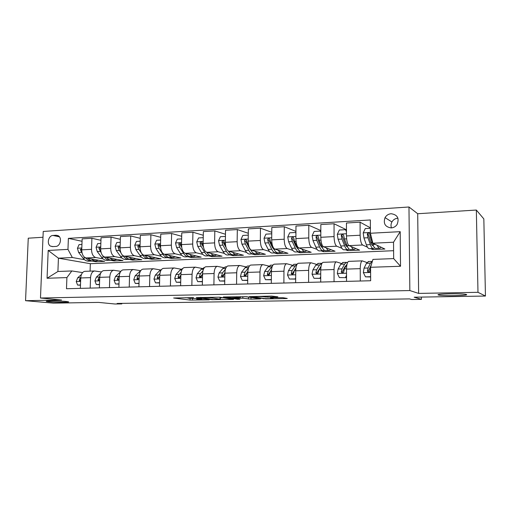 <?xml version="1.0" encoding="UTF-8"?>
<svg xmlns="http://www.w3.org/2000/svg" width="511" height="511" viewBox="0 0 511 511"><rect width="100%" height="100%" fill="white"/><g stroke="black" fill="none" stroke-linecap="round" stroke-linejoin="round"><path stroke-width="0.77" d="M193.516 297.632L173.644 298.009L190.054 300.072L209.184 299.874L196.709 299.318L201.781 298.724L188.463 298.252L193.516 297.632M438.4 294.994L439.058 295.154C444.059 296.169 469.507 295.594 466.46 294.508L465.687 294.31C460.341 293.269 434.465 293.94 438.4 294.994M48.909 301.79C55.769 302.448 71.527 302.429 68.231 301.758L66.194 301.49C59.512 300.813 43.301 300.826 46.68 301.496L48.909 301.79M391.132 213.719C388.469 213.981 386.437 215.278 385.045 217.622C383.097 223.588 385.166 227.018 391.241 227.912C393.706 227.702 395.661 226.558 397.104 224.47C399.474 218.286 397.488 214.703 391.132 213.719M397.941 218.197L397.807 218.203C395.22 218.453 393.253 219.704 391.905 221.966C390.877 223.92 390.736 225.9 391.483 227.893M276.841 296.993L277.888 296.834L271.507 296.086L249.362 296.629L265.829 298.916L286.186 298.571L287.265 298.43L282.902 297.689L271.501 297.753L270.447 297.894L272.848 298.29C275.097 298.686 265.726 298.82 263.484 298.424L254.184 296.955C251.795 296.533 261.466 296.386 263.797 296.808L267.853 297.153L276.841 296.993L276.841 296.655M42.988 237.264L28.258 238.19L25.55 300.692L53.419 303.144L98.572 302.403L115.045 304.007L121.822 303.904L117.14 303.445L409.503 298.897L411.674 299.503L421.415 299.357L421.383 297.095M477.983 292.311L476.341 210.047L417.704 213.732L418.63 293.41L477.983 292.311L485.45 296.041L414.172 297.21L421.415 299.357M418.63 293.41L409.841 290.555L40.484 298.015L43.231 231.451L408.972 206.993L409.841 290.555M25.55 300.692L61.556 300.021L40.484 298.015M219.532 297.191L196.326 297.594L212.052 299.702L233.584 299.459L219.532 297.191M223.358 296.98L246.353 296.699L260.469 298.89L250.965 299.165L242.814 298.226L234.664 298.239L239.921 299.274L237.551 299.305L223.358 296.98M476.341 210.047L483.834 218.912L485.45 296.041M52.537 246.615L55.737 246.436C60.209 246.462 62.297 238.062 58.375 235.833L56.178 235.252L52.984 235.456C48.449 235.475 46.475 244.054 50.532 246.123L52.537 246.615M393.604 250.703L90.338 263.695L58.426 258.183L57.909 271.488L71.84 270.951L66.903 277.588L66.487 288.728L370.654 280.743L370.59 267.285L372.934 259.396L393.668 258.598L393.534 242.227L372.851 243.217L384.866 249.029L372.653 249.566L372.647 248.531M66.903 277.588L47.063 278.259L48.194 250.441L67.969 249.387L72.332 257.518L84.577 259.703M82.047 241.288L68.378 238.369L67.969 249.387M68.378 238.369L370.354 219.966L370.418 233.252L400.202 231.662L400.522 266.269L370.59 267.285M417.704 213.732L408.972 206.993M121.822 303.904L121.842 303.368M90.338 263.695L90.083 271.137M91.999 261.032L95.953 261.734L104.614 261.357L85.995 257.959C83.287 257.027 81.869 254.325 81.747 249.86L82.137 238.873L91.903 238.286L91.526 249.342C91.648 253.839 93.053 256.56 95.723 257.506L103.05 258.873M72.332 257.518L58.426 258.183L48.194 250.441M370.392 227.829L360.083 222.189L360.127 235.232C360.3 240.553 361.13 243.804 362.606 244.999L367.511 247.228M370.577 248.621L372.653 249.566M360.083 222.189L346.452 223.007L346.471 235.948C346.643 241.224 347.506 244.456 349.058 245.631L359.61 250.141L347.742 250.658L347.736 249.655M346.464 229.784L334.06 223.754L334.06 236.599C334.226 241.844 335.12 245.044 336.743 246.206L341.923 248.308M345.468 249.738L347.742 250.658M334.06 223.754L320.831 224.546L320.806 237.296C320.972 242.495 321.898 245.67 323.591 246.826L335.063 251.22L323.527 251.725L323.527 250.703M320.825 230.538L308.804 225.268L308.759 237.928C308.925 243.095 309.877 246.245 311.627 247.388L317.076 249.374M321.068 250.831L323.527 251.725M308.804 225.268L295.965 226.041L295.895 238.605C296.054 243.728 297.044 246.858 298.858 247.982L311.199 252.268L299.983 252.76L299.989 251.597M295.933 231.387L284.282 226.737L284.193 239.218C284.352 244.309 285.368 247.413 287.239 248.531L292.931 250.422M297.345 251.885L299.983 252.76M284.282 226.737L271.814 227.491L271.699 239.876C271.858 244.929 272.9 248.001 274.829 249.113L287.993 253.29L277.077 253.769L277.09 252.638M271.769 232.313L260.463 228.168L260.335 240.477C260.489 245.491 261.555 248.544 263.542 249.636L269.463 251.444M274.279 252.913L277.077 253.769M260.463 228.168L248.346 228.896L248.193 241.115C248.346 246.091 249.445 249.119 251.482 250.205L265.413 254.28L254.791 254.753L254.804 253.775M248.289 233.278L237.315 229.56L237.149 241.69C237.296 246.634 238.42 249.643 240.509 250.716L246.653 252.453M251.834 253.916L254.791 254.753M237.315 229.56L225.53 230.269L225.345 242.31C225.492 247.222 226.641 250.205 228.781 251.265L243.434 255.251L233.093 255.704L233.105 254.772M225.472 234.274L214.805 230.908L214.607 242.878C214.754 247.752 215.923 250.716 218.114 251.77L224.457 253.437M229.995 254.887L233.093 255.704M214.805 230.908L203.352 231.598L203.129 243.479C203.276 248.32 204.47 251.259 206.706 252.3L222.036 256.19L211.963 256.637L211.982 255.692M203.282 235.277L192.922 232.224L192.685 244.028C192.826 248.838 194.039 251.757 196.326 252.792L202.861 254.395M208.724 255.839L211.963 256.637M192.922 232.224L181.775 232.895L181.52 244.616C181.66 249.387 182.9 252.287 185.231 253.309L201.193 257.11L191.382 257.538L191.401 256.611M181.699 236.293L171.626 233.501L171.357 245.152C171.492 249.892 172.75 252.773 175.12 253.782L181.839 255.334M188.016 256.758L191.382 257.538M171.626 233.501L160.773 234.153L160.492 245.721C160.626 250.428 161.904 253.284 164.325 254.286L180.888 258.004L171.326 258.419L171.345 257.506M160.697 237.308L150.898 234.747L150.598 246.238C150.732 250.92 152.029 253.756 154.482 254.753L161.367 256.254M167.915 257.678L171.326 258.419M150.898 234.747L140.333 235.379L140.02 246.794C140.155 251.444 141.47 254.261 143.968 255.245L161.093 258.873L151.767 259.281L151.793 258.374M140.25 238.318L130.714 235.961L130.388 247.298C130.522 251.917 131.851 254.714 134.387 255.692L141.426 257.148M148.247 258.553L151.767 259.281M130.714 235.961L120.43 236.574L120.085 247.841C120.219 252.428 121.567 255.206 124.141 256.171L141.796 259.722L132.7 260.118L132.726 259.224M120.347 239.32L111.059 237.136L110.702 248.333C110.83 252.894 112.196 255.653 114.803 256.611L121.995 258.017M129.047 259.403L132.7 260.118M111.059 237.136L101.037 237.743L100.667 248.863C100.795 253.392 102.181 256.126 104.819 257.078L122.972 260.546L114.106 260.942L114.132 260.061M104.212 256.886L104.365 257.09C106.179 259.435 108.16 260.482 110.319 260.227L114.106 260.942M82.578 272.593L71.84 270.951M101.446 271.967L94.484 270.971C92.178 271.565 90.869 273.787 90.549 277.639L90.192 288.102M120.807 271.341L113.614 270.249C111.366 270.849 110.095 273.098 109.795 277L109.456 287.597M140.57 270.683L133.25 269.508C131.065 270.108 129.832 272.389 129.545 276.342L129.238 287.08M160.531 269.955L153.402 268.748C151.294 269.354 150.1 271.66 149.832 275.665L149.544 286.543M181.028 269.208L174.104 267.962C172.066 268.575 170.917 270.913 170.668 274.969L170.412 286M202.075 268.441L195.368 267.164C193.414 267.777 192.315 270.14 192.072 274.254L191.849 285.432M223.69 267.655L217.226 266.333C215.348 266.953 214.301 269.348 214.083 273.519L213.892 284.857M245.912 266.851L239.697 265.484C237.909 266.11 236.912 268.537 236.714 272.765L236.555 284.263M268.754 266.027L262.807 264.615C261.115 265.241 260.176 267.7 259.997 271.986L259.875 283.65M292.247 265.183L286.588 263.714C284.997 264.347 284.122 266.838 283.963 271.188L283.88 283.017M316.418 264.321L311.065 262.788C309.583 263.427 308.772 265.95 308.638 270.37L308.593 282.372M341.303 263.433L336.27 261.836C334.903 262.482 334.162 265.037 334.053 269.521L334.047 281.702M366.924 262.533L362.242 260.859C360.99 261.504 360.325 264.098 360.242 268.645L360.287 281.012M95.953 261.734L95.985 260.885M100.948 240.311L91.903 238.286M85.248 271.322L84.724 271.341C82.386 271.935 81.064 274.139 80.738 277.965L80.368 288.364M104.116 270.606L103.605 270.626C101.325 271.226 100.035 273.462 99.728 277.332L99.377 287.865M123.47 269.878L122.972 269.897C120.756 270.498 119.504 272.759 119.21 276.687L118.891 287.348M143.342 269.125L142.856 269.144C140.71 269.751 139.497 272.037 139.216 276.017L138.915 286.824M163.737 268.358L163.271 268.371C161.195 268.984 160.026 271.303 159.758 275.333L159.489 286.281M184.688 267.566L184.241 267.579C182.242 268.192 181.118 270.543 180.868 274.631L180.626 285.732M206.22 266.748L205.786 266.768C203.863 267.387 202.79 269.763 202.56 273.902L202.35 285.157M228.347 265.912L227.932 265.931C226.098 266.55 225.076 268.965 224.866 273.161L224.687 284.576M251.105 265.056L250.709 265.068C248.966 265.694 248.001 268.141 247.809 272.395L247.663 283.969M274.509 264.168L274.139 264.187C272.491 264.813 271.584 267.291 271.418 271.609L271.309 283.35M298.596 263.261L298.245 263.274C296.706 263.906 295.863 266.416 295.716 270.798L295.645 282.711M323.393 262.322L323.073 262.335C321.643 262.973 320.863 265.516 320.742 269.961L320.716 282.053M348.936 261.357L348.636 261.37C347.327 262.015 346.624 264.589 346.522 269.105L346.541 281.376M372.851 243.217L370.418 233.252M57.909 271.488L47.063 278.259M400.202 231.662L393.534 242.227M400.522 266.269L393.668 258.598M185.589 297.683L187.844 297.977M220.33 297.849L223.709 297.785M200.286 297.6L213.381 299.542L220.311 299.165L210.813 297.843L200.293 297.408M219.992 297.594L220.337 297.306L220.311 299.165M244.635 296.604L250.224 297.3M236.676 297.313C234.242 296.91 225.025 297.032 227.286 297.434L231.017 297.983L239.193 297.97L240.164 297.836L236.676 297.313L236.682 296.731M81.939 244.488L79.026 244.648L77.429 248.32L78.637 252.466L83.018 258.093C84.877 260.399 86.921 261.428 89.138 261.172L90.964 261.089M91.437 258.956C93.021 260.438 94.682 261.064 96.419 260.846L98.291 260.201M85.759 257.908L85.803 257.966C87.656 260.278 89.687 261.3 91.897 261.044L92.299 260.974M95.493 260.885L93.647 260.968C91.597 261.217 89.687 260.329 87.911 258.31M81.786 248.723L80.316 249.547L82.105 253.194M80.489 284.978L77.57 285.061L76.222 281.484L77.717 277.754L81.434 274.516M77.57 285.061L80.483 285.208M80.77 277.441L79.218 280.054L79.607 281.024L80.642 280.711M100.846 243.421L97.671 243.6L96.042 247.318L97.224 251.521L101.517 257.225C103.331 259.569 105.323 260.61 107.489 260.348L109.405 260.265M110.082 258.081C111.634 259.594 113.257 260.24 114.956 260.016L116.783 259.364M110.319 260.227L110.753 260.144M114.049 260.061L112.107 260.144C110.095 260.393 108.217 259.473 106.473 257.391M100.693 248.02L100.303 247.528C99.504 247.241 99.07 247.58 99.006 248.557L101.191 252.843M100.661 249.081L99.006 248.557M120.251 242.335L116.802 242.527L115.141 246.289L116.297 250.55L120.481 256.337C122.257 258.713 124.192 259.767 126.3 259.511L128.318 259.422M129.206 257.193C130.72 258.732 132.304 259.39 133.959 259.173L135.747 258.509M123.049 255.698L123.406 256.203C125.176 258.579 127.105 259.639 129.2 259.384L129.673 259.288M133.077 259.211L131.04 259.301C129.059 259.55 127.22 258.598 125.508 256.445M120.091 247.733L119.555 246.532C118.724 246.187 118.265 246.526 118.175 247.548L119.242 250.396L120.877 252.677M120.085 248.595L119.708 247.88L118.175 247.548M140.174 241.211L136.431 241.422L134.738 245.242L135.869 249.553L139.944 255.423C141.668 257.831 143.553 258.905 145.597 258.655L147.711 258.56M148.822 256.273C150.298 257.844 151.844 258.521 153.453 258.304L155.203 257.621M141.803 253.628L142.946 255.283C144.664 257.697 146.536 258.777 148.573 258.521L149.084 258.406M152.597 258.342L150.458 258.438C148.516 258.687 146.708 257.697 145.041 255.468M140.02 247.592L139.318 245.523C138.449 245.108 137.964 245.44 137.849 246.506L138.89 249.4L141.662 253.418M140.046 248.065L139.343 246.845L137.849 246.506M99.492 284.435L96.304 284.525L94.912 280.903L96.368 277.128L100.648 273.257M96.304 284.525L99.485 284.672M99.779 276.547L97.978 279.453L98.348 280.418L99.645 279.824M97.978 279.453L99.651 279.517M118.993 283.88L115.524 283.975L114.087 280.303L115.499 276.483L120.475 271.839M115.524 283.975L118.986 284.116M119.293 275.589L117.217 278.84L117.575 279.798L119.159 278.508M119.152 278.521L118.763 279.07L117.217 278.84M139.018 283.305L135.255 283.413L133.761 279.696L135.134 275.825L140.806 270.536M135.255 283.413L139.011 283.548M139.337 274.567L138.162 275.723L136.967 278.208L137.299 279.147L138.89 278.144L139.184 277.128M136.967 278.208L138.468 278.444L138.986 277.741M160.633 240.061L156.583 240.291L154.852 244.156L155.957 248.531L159.911 254.491C161.585 256.931 163.411 258.023 165.392 257.768L167.614 257.672M168.962 255.328C170.393 256.937 171.894 257.633 173.453 257.41L175.158 256.72M160.543 247.343L159.617 244.494C158.71 244.003 158.186 244.315 158.046 245.44L159.062 248.372L162.996 254.344C164.657 256.79 166.477 257.889 168.445 257.633L168.994 257.506M172.629 257.448L170.38 257.55C168.483 257.8 166.714 256.771 165.085 254.459M160.569 247.624L159.489 245.785L158.046 245.44M159.579 282.717L155.51 282.839L153.964 279.07L155.287 275.148L159.509 270.817L161.572 269.418M155.51 282.839L159.573 282.96M159.93 273.455L158.397 275.046L157.247 277.562L157.548 278.476L159.221 277.499L159.745 275.889M157.247 277.562L158.697 277.805L159.355 276.93M181.641 238.886L177.272 239.129L175.516 243.044L176.589 247.484L180.415 253.533C182.031 256.005 183.8 257.116 185.704 256.867L188.042 256.758M189.632 254.357C191.025 256.005 192.475 256.72 193.982 256.496L195.636 255.787M181.648 246.973L180.472 243.453C179.533 242.859 178.971 243.153 178.793 244.347L179.77 247.318L183.577 253.379C185.186 255.864 186.943 256.976 188.84 256.726L189.428 256.579M193.19 256.528L190.827 256.637C188.974 256.886 187.25 255.813 185.659 253.411M181.699 247.318L180.185 244.699L178.793 244.347M180.709 282.117L176.314 282.244L174.717 278.425L175.982 274.458L180.051 270.07L182.759 268.46M176.314 282.244L180.702 282.359M181.111 272.248L179.176 274.35L178.071 276.892L178.326 277.767C179.157 278.201 179.744 277.895 180.102 276.828L180.868 274.726M178.071 276.892L179.476 277.141L180.281 276.068M203.237 237.672L198.53 237.934L196.735 241.907L197.776 246.404L201.468 252.543C203.033 255.059 204.726 256.19 206.565 255.934L209.012 255.826M210.871 253.36C212.206 255.046 213.604 255.775 215.061 255.557L216.664 254.829M203.352 246.519L201.909 242.406C200.932 241.684 200.331 241.952 200.101 243.217L201.047 246.238L204.719 252.389C206.272 254.912 207.958 256.043 209.778 255.794L210.411 255.621M214.301 255.589L211.822 255.698C210.015 255.954 208.341 254.829 206.795 252.325M203.487 247.235L201.436 243.587L200.101 243.217M202.42 281.497L197.687 281.631L196.032 277.76L197.246 273.743L201.149 269.303L204.387 267.63M197.687 281.631L202.413 281.746M202.912 270.9L200.529 273.634L199.469 276.208L199.667 277.013C200.529 277.569 201.155 277.281 201.558 276.144L202.573 273.609M199.469 276.208L200.817 276.464L201.794 275.148M225.434 236.421L220.375 236.708L218.542 240.732L219.551 245.293L223.096 251.527C224.597 254.082 226.226 255.232 227.983 254.976L230.55 254.868M232.684 252.325C233.968 254.056 235.316 254.81 236.708 254.593L238.26 253.846M225.715 246.219L223.939 241.358C222.943 240.477 222.298 240.713 221.998 242.061L222.911 245.127L226.437 251.374C227.925 253.929 229.548 255.085 231.285 254.829L231.962 254.631M228.653 251.457L228.187 250.99M235.98 254.625L233.38 254.74C231.649 254.989 230.039 253.833 228.551 251.271L228.487 251.157M226.098 247.656L223.281 242.438L221.998 242.061M224.744 280.858L219.66 281.005L217.942 277.083L219.098 273.008L222.828 268.518L225.37 266.863L226.13 266.838M219.66 281.005L224.744 281.114M225.377 269.361L222.47 272.893L221.589 276.208C222.47 276.917 223.147 276.662 223.607 275.435L224.891 272.478M221.589 276.208L222.79 276.445L222.751 275.768L223.92 274.139M248.269 235.137L242.834 235.443L240.962 239.531L241.933 244.156L245.325 250.486C246.762 253.079 248.314 254.248 249.988 253.999L252.683 253.878M255.104 251.265C256.337 253.041 257.621 253.82 258.956 253.597L260.444 252.83M248.838 246.257L247.58 243.868L246.589 240.317C245.593 239.237 244.897 239.423 244.514 240.873L245.389 243.983L248.755 250.326C250.186 252.926 251.725 254.095 253.379 253.846L254.101 253.609M251.195 250.697L249.374 248.352L245.734 241.256L244.514 240.873M258.266 253.628L255.538 253.75C253.884 253.999 252.351 252.824 250.933 250.224L250.665 249.719M247.714 280.2L242.246 280.36L240.47 276.381L241.562 272.254L245.108 267.707L247.528 266.039L248.25 266.014M242.246 280.36L247.707 280.456M248.621 267.496L245.031 272.139L244.137 275.333C245.012 276.253 245.727 276.042 246.283 274.714L247.854 271.245M244.137 275.333L245.293 275.582L246.717 273.015M271.75 234.21L271.571 233.827L265.931 234.147L264.021 238.292L264.947 242.987L268.179 249.419C269.546 252.044 271.015 253.239 272.599 252.99L275.429 252.862M278.15 250.166C279.332 252 280.552 252.804 281.823 252.581L283.247 251.782M281.165 252.606L278.303 252.734C276.745 252.983 275.295 251.789 273.947 249.144L270.753 242.693L269.872 239.276C268.901 237.973 268.166 238.1 267.668 239.653L268.505 242.808L271.705 249.253C273.066 251.891 274.522 253.086 276.093 252.836L276.86 252.549M274.324 249.866L272.286 247.254L268.824 240.042L267.668 239.653M271.341 279.574L265.484 279.696L263.644 275.665L264.666 271.482L268.013 266.876L270.983 265.164M271.162 279.53L271.347 279.127M265.484 279.696L271.341 279.785M272.599 265.631L268.23 271.36L267.342 274.375C268.16 275.55 268.92 275.416 269.604 273.966L270.498 271.284L271.507 269.872M267.342 274.375L268.46 274.637L270.306 271.577M295.926 233.374L295.499 232.486L289.692 232.812L287.738 237.015L288.626 241.78L291.679 248.314C292.975 250.99 294.362 252.198 295.85 251.955L298.82 251.821M297.191 248.257L297.504 247.803M301.86 249.029C302.978 250.92 304.134 251.751 305.335 251.533L306.689 250.703M304.722 251.559L301.714 251.693C300.257 251.936 298.89 250.722 297.613 248.039L294.604 241.479L293.806 238.235C292.899 236.689 292.126 236.74 291.487 238.394L292.286 241.594L295.313 248.142C296.591 250.824 297.97 252.038 299.44 251.795L300.257 251.444M298.085 248.972L295.85 246.123L292.579 238.797L291.487 238.394M295.499 232.486L295.926 232.652M295.671 278.949L289.392 279.012L287.482 274.924L288.434 270.683L291.57 266.02L294.362 264.296M295.237 278.846L295.677 277.907M289.392 279.012L295.671 279.095M297.076 264.251L295.211 265.892L292.107 270.555L291.264 273.347C291.96 274.816 292.746 274.765 293.608 273.2L294.438 270.479L295.869 268.307M291.264 273.347L292.349 273.628L295.914 267.994M320.819 232.511L320.129 231.1L314.15 231.438L312.151 235.705L312.994 240.54L315.862 247.183C317.076 249.898 318.379 251.131 319.765 250.888L322.875 250.748M321.17 246.89L321.611 246.047M326.261 247.848C327.308 249.809 328.394 250.677 329.518 250.454L330.802 249.585M328.95 250.479L325.801 250.62C324.44 250.863 323.163 249.624 321.968 246.896L319.151 240.227L318.404 236.97C317.599 235.411 316.801 235.399 316.002 236.932L316.763 240.349L319.599 247.005C320.799 249.726 322.09 250.965 323.457 250.722L324.325 250.288M322.492 248.001L320.097 244.954L316.999 237.334L316.002 236.932M320.129 231.1L320.819 231.4M320.723 278.323L314.01 278.31L312.029 274.158L312.904 269.859L315.817 265.145L318.41 263.401M320.027 278.137L320.729 276.649M314.01 278.31L320.723 278.386M322.032 263.248L319.56 265.005L316.686 269.731L315.913 272.491C316.456 273.979 317.242 274.03 318.27 272.644L319.081 269.655L321.01 266.448M315.913 272.491L316.935 272.778L321.042 266.263M346.464 231.624L345.487 229.675L339.336 230.02L337.292 234.351L338.084 239.269L340.754 246.015C341.885 248.774 343.092 250.032 344.363 249.79L347.633 249.643M345.832 245.389L346.375 243.99M351.376 246.621C352.354 248.659 353.363 249.566 354.41 249.342L355.611 248.429M345.487 229.675L346.464 230.359M353.887 249.368L350.578 249.515C349.326 249.758 348.151 248.493 347.046 245.721L344.42 238.944L343.724 235.635C343.034 234.121 342.223 234.038 341.284 235.373L341.968 239.071L344.606 245.836C345.717 248.602 346.905 249.866 348.17 249.624L349.09 249.068M347.576 246.941C346.675 246.775 345.832 245.714 345.053 243.753L342.185 235.788L341.284 235.373M339.361 277.588L346.401 277.658L339.361 277.588L337.305 273.379L338.097 269.016L340.767 264.238L343.162 262.475M344.976 266.736L345.283 267.298M345.557 277.409L346.535 275.352M347.563 262.539L346.439 262.354L344.625 264.098L341.993 268.882L341.291 271.68C341.725 273.098 342.504 273.232 343.628 272.095L344.459 268.799L347.046 264.059M341.291 271.68L342.236 271.973L345.085 266.538L346.471 265.107M370.392 228.276L365.276 228.564L363.193 232.959L363.928 237.954L366.387 244.814C367.428 247.618 368.527 248.902 369.689 248.659L373.119 248.506M371.222 243.677L371.804 241.473M377.239 245.337C378.146 247.471 379.073 248.423 380.031 248.199L381.155 247.235M379.558 248.225L376.09 248.378C374.953 248.614 373.88 247.33 372.864 244.507L370.462 237.621L369.817 234.255C369.217 232.799 368.399 232.646 367.358 233.802L367.926 237.749L370.354 244.628C371.376 247.439 372.462 248.729 373.605 248.487L374.582 247.765M373.062 245.765L373.349 245.753C372.436 245.861 371.574 244.775 370.756 242.521L368.169 234.217L367.358 233.802M370.635 276.694L365.48 276.841L363.347 272.567L364.049 268.141L366.47 263.306L368.642 261.53M370.539 266.314L370.737 266.774M365.48 276.841L370.635 276.968M372.353 261.364L370.443 263.159L368.067 268.007L367.441 270.843C367.799 272.191 368.559 272.395 369.734 271.469L370.59 267.962M367.441 270.843L368.297 271.143L371.293 264.915M362.606 244.999L347.046 245.721M336.743 246.206L321.968 246.896M311.627 247.388L298.858 247.982M287.239 248.531L273.947 249.144M263.542 249.636L250.933 250.224M240.509 250.716L228.551 251.271M218.114 251.77L206.706 252.3M196.326 252.792L185.231 253.309M175.12 253.782L164.325 254.286M154.482 254.753L143.968 255.245M134.387 255.692L124.141 256.171M114.803 256.611L104.819 257.078M95.723 257.506L85.995 257.959M90.549 277.639L80.738 277.965M91.526 249.342L81.747 249.86M110.702 248.333L100.667 248.863M109.795 277L99.728 277.332M130.388 247.298L120.085 247.841M129.545 276.342L119.21 276.687M150.598 246.238L140.02 246.794M149.832 275.665L139.216 276.017M171.357 245.152L160.492 245.721M170.668 274.969L159.758 275.333M192.685 244.028L181.52 244.616M192.072 274.254L180.868 274.631M214.607 242.878L203.129 243.479M214.083 273.519L202.56 273.902M237.149 241.69L225.345 242.31M236.714 272.765L224.866 273.161M260.335 240.477L248.193 241.115M259.997 271.986L247.809 272.395M284.193 239.218L271.699 239.876M283.963 271.188L271.418 271.609M308.759 237.928L295.895 238.605M308.638 270.37L295.716 270.798M334.06 236.599L320.806 237.296M334.053 269.521L320.742 269.961M360.127 235.232L346.471 235.948M360.242 268.645L346.522 269.105M59.429 236.829L52.984 235.456M58.082 235.66L56.178 235.252M192.506 298.628L192.475 300.155M190.092 298.456L190.054 300.072M212.059 299.363L212.052 299.702M219.998 297.255L219.966 299.107M210.826 297.217L210.813 297.843M250.99 297.415L250.965 299.165M248.55 297.21L248.525 299.082M242.834 296.623L242.814 298.226M240.336 296.667L240.317 298.137M237.551 298.929L237.551 299.305M240.1 296.674L240.087 297.817M267.86 296.156L267.853 297.153M265.324 296.201L265.318 297.057M263.804 296.233L263.797 296.808M272.733 297.728L272.727 298.264M286.186 298.245L286.186 298.571M263.389 298.411L263.382 298.826M81.811 247.995L77.468 248.225M85.803 257.966L83.018 258.093M81.428 252.319L78.637 252.466M81.747 249.828L80.316 249.547M76.254 281.567L80.617 281.433M77.717 277.754L80.521 277.658M80.661 280.252L79.218 280.054M100.731 246.973L96.081 247.228M104.365 257.09L101.517 257.225M100.092 251.374L97.224 251.521M120.142 245.932L115.179 246.2M123.406 256.203L120.481 256.337M119.242 250.396L116.297 250.55M140.071 244.858L134.776 245.146M142.946 255.283L139.944 255.423M138.89 249.4L135.869 249.553M94.944 280.993L99.613 280.846M96.368 277.128L99.243 277.032M114.119 280.398L119.101 280.245M115.499 276.483L118.45 276.387M133.799 279.785L139.113 279.626M139.497 271.539L140.218 271.513M135.134 275.825L138.162 275.723M160.537 243.76L154.897 244.06M162.996 254.344L159.911 254.491M159.062 248.372L155.957 248.531M154.003 279.159L159.668 278.987M159.509 270.817L160.722 270.773M155.287 275.148L158.397 275.046M181.565 242.629L175.554 242.949M183.577 253.379L180.415 253.533M179.77 247.318L176.589 247.484M174.756 278.521L180.785 278.329M180.051 270.07L181.788 270.006M175.982 274.458L179.176 274.35M203.167 241.467L196.78 241.805M204.719 252.389L201.468 252.543M201.047 246.238L197.776 246.404M196.077 277.856L202.49 277.658M201.149 269.303L203.435 269.22M197.246 273.743L200.529 273.634M225.377 240.266L218.587 240.636M226.437 251.374L223.096 251.527M222.911 245.127L219.551 245.293M225.504 244.993L225.044 245.018M217.986 277.179L224.808 276.968M222.828 268.518L225.696 268.416M219.098 273.008L222.47 272.893M222.751 275.768L221.461 275.506M248.218 239.039L241.007 239.429M248.755 250.326L245.325 250.486M245.389 243.983L241.933 244.156M248.352 243.83L247.58 243.868M240.515 276.483L247.758 276.259M245.108 267.707L248.544 267.585M247.228 272.063L247.816 272.044M241.562 272.254L245.031 272.139M245.306 275.052L244.073 274.784M271.718 237.775L264.066 238.19M271.705 249.253L268.179 249.419M268.505 242.808L264.947 242.987M271.852 242.636L270.753 242.693M263.689 275.761L271.379 275.525M268.013 266.876L271.552 266.748M270.498 271.284L271.418 271.252M264.666 271.482L268.23 271.36M268.499 274.311L267.336 274.043M295.907 236.472L287.789 236.912M295.313 248.142L291.679 248.314M298.846 247.982L297.613 248.039M292.286 241.594L288.626 241.78M296.048 241.403L294.604 241.479M287.533 275.027L295.69 274.771M291.57 266.02L295.211 265.892M294.438 270.479L295.722 270.434M288.434 270.683L292.107 270.555M292.369 273.557L291.27 273.276M320.812 235.13L312.202 235.597M319.599 247.005L315.862 247.183M316.763 240.349L312.994 240.54M320.959 240.138L319.151 240.227M317.024 237.513L316.009 237.098M312.074 274.266L320.729 273.998M315.817 265.145L319.56 265.005M319.081 269.655L320.742 269.597M312.904 269.859L316.686 269.731M346.471 233.751L337.343 234.242M344.606 245.836L340.754 246.015M341.968 239.071L338.084 239.269M346.624 238.835L344.42 238.944M342.198 236.191L341.259 235.763M337.356 273.481L346.528 273.2M340.767 264.238L344.625 264.098M344.459 268.799L346.528 268.729M338.097 269.016L341.993 268.882M370.418 232.467L363.244 232.85M370.354 244.628L366.387 244.814M375.291 244.399L372.864 244.507M367.926 237.749L363.928 237.954M371.471 237.57L370.462 237.621M368.131 234.83L367.275 234.389M363.398 272.676L370.609 272.452M366.47 263.306L370.443 263.159M364.049 268.141L368.067 268.007M439.051 294.483L439.058 295.154M391.905 221.966L385.045 217.622M94.484 270.971L84.724 271.341M113.614 270.249L103.605 270.626M133.25 269.508L122.972 269.897M153.402 268.748L142.856 269.144M174.104 267.962L163.271 268.371M195.368 267.164L184.241 267.579M217.226 266.333L205.786 266.768M239.697 265.484L227.932 265.931M262.807 264.615L250.709 265.068M286.588 263.714L274.139 264.187M311.065 262.788L298.245 263.274M336.27 261.836L323.073 262.335M362.242 260.859L348.636 261.37M52.946 246.589L50.532 246.123M240.183 296.667L240.164 297.836M272.855 297.728L272.848 298.29M80.048 281.082L79.607 281.024M98.859 280.494L98.348 280.418M118.162 279.881L117.575 279.798M137.983 279.255L137.299 279.147M158.346 278.61L157.548 278.476M179.278 277.933L178.326 277.767M204.368 267.649L203.812 267.668M200.797 277.224L199.667 277.013M226.584 266.819L225.37 266.863M249.425 265.969L247.528 266.039M272.925 265.094L270.3 265.19M297.115 264.193L293.723 264.321M321.534 263.28L317.81 263.421M346.439 262.354L342.606 262.494M372.085 261.402L368.137 261.549"/></g></svg>
